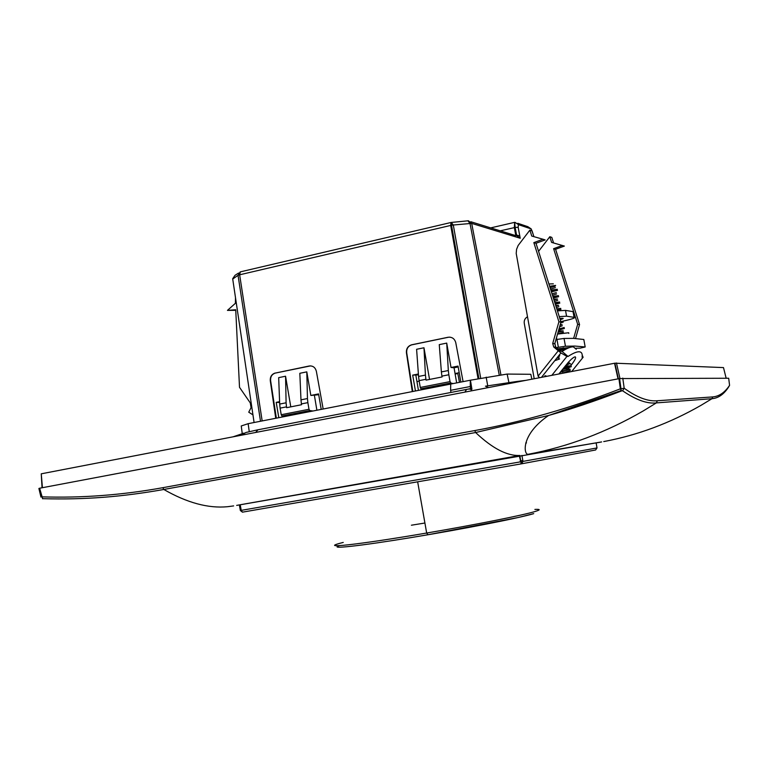 <?xml version="1.0" encoding="UTF-8"?>
<svg xmlns="http://www.w3.org/2000/svg" width="768" height="768" viewBox="0 0 768 768"><rect width="100%" height="100%" fill="white"/><g stroke="black" fill="none" stroke-linecap="round" stroke-linejoin="round"><path stroke-width="1.15" d="M464.573 298.522L463.786 298.694M515.664 234.739L519.802 236.026M242.246 433.661L241.248 425.971L248.15 423.677L450.72 384.077M470.314 380.227L450.72 384.058L450.614 390.326L470.256 386.525L470.314 380.227L507.139 374.064L530.813 374.294L531.859 379.19M508.934 382.666L507.139 374.064M249.245 431.606L248.15 423.677M470.256 386.525L470.602 388.598L451.296 392.39M450.95 392.4L450.614 390.326M470.429 380.227L471.926 389.261M487.738 385.843L486.163 377.146M471.802 388.57L469.43 389.03M558.874 373.987L568.541 362.064C571.67 358.714 573.888 356.976 575.194 356.842C576.326 357.408 575.088 360.038 571.469 364.752L570.778 365.616M571.709 371.51L583.114 357.274L582.115 357.216C582.605 353.808 581.654 351.994 579.245 351.782C576.778 351.638 573.043 353.194 568.032 356.458L562.061 351.437C567.091 348.202 570.864 346.675 573.36 346.848L576.269 349.296M539.578 377.702L538.099 376.128L516.202 253.392L516.586 249.293L518.15 245.472L529.872 230.122L531.754 236.054L543.005 239.232L533.837 242.621L558.922 321.782L552.701 343.498L553.747 347.011L560.928 352.925L566.957 356.4L551.837 375.341M568.032 356.458L566.957 356.4M562.061 351.437L560.506 351.101L555.821 347.165L553.747 347.011M558.922 321.782L560.976 322.061L554.784 343.67L555.821 347.165M560.976 322.061L536.006 243.283L533.837 242.621M536.006 243.283L545.136 239.914L543.005 239.232M533.904 236.659L532.061 230.842L529.872 230.122M569.155 367.642L568.157 368.88M583.114 357.274L582.24 355.277M553.574 242.957L551.808 237.389L549.811 236.726L551.616 242.4L564.355 246.077L555.59 249.283L579.552 324.576L575.558 338.438M549.811 236.726L538.56 251.357M562.406 245.453L553.613 248.678L555.59 249.283M553.613 248.678L577.67 324.317L579.552 324.576M577.67 324.317L573.629 338.381M411.398 525.216L424.915 523.018M520.886 463.488L522.499 463.19M240.221 504.768L241.219 510.365L240.355 510.509L239.366 504.912L236.678 505.392L596.928 442.714M240.365 510.518L242.448 512.16L241.219 510.365L520.358 461.875L597.014 447.936L596.141 442.848M457.795 373.498L455.366 373.469L459.197 372.71M471.859 343.882L472.675 343.766M455.146 374.045L457.795 373.517M476.496 369.821L477.302 369.658M416.947 381.59L419.174 381.149M557.76 348.797L569.722 347.462M557.53 334.08L568.685 332.736L568.8 333.398M575.856 348.259L580.186 348.163L585.178 346.973L574.877 346.061L565.45 346.243L556.339 347.606M555.955 339.59L564.048 338.438L573.485 338.371L583.814 339.494L585.178 346.973M568.186 348.058L560.659 349.776M279.686 404.074L278.678 377.645L285.562 376.224L286.099 402.797L279.686 404.074L280.109 408.125L286.493 406.867L286.099 402.797M286.493 406.867L286.627 407.683L301.555 404.726L301.411 403.91L307.862 402.643L307.459 398.554L300.979 399.84L301.411 403.91M285.562 376.224L290.784 406.858M478.08 378.73L450.691 225.437L453.302 225.005L451.229 222.442L240.422 271.853M515.837 235.661L514.33 227.616L514.675 222.355L515.146 227.434L500.266 230.842M533.232 234.538L531.206 228.922L518.467 224.65L518.16 227.28L515.146 227.434L516.672 235.613L515.894 235.68L470.87 221.75M450.01 337.152L448.147 337.248C452.054 336.874 454.589 338.669 455.75 342.605L463.085 381.638M460.848 382.08L458.035 366.086L451.027 367.478L454.051 367.776L458.179 366.95M453.101 234.259L452.467 234.576L464.813 299.76M518.16 227.28L520.224 238.262L516.672 235.613M499.286 375.216L469.978 223.363L467.875 220.829L451.786 222.394M456.672 382.896L454.051 367.776M451.027 367.478L446.717 343.094L439.267 344.63L441.379 371.914L448.32 370.541L446.717 343.094M448.32 370.541L448.829 374.755L441.917 376.118L442.061 376.963L426.067 380.122L425.914 379.286L419.088 380.64L418.56 376.454L425.434 375.091L425.914 379.286M450.038 381.619L450.73 382.982L420.902 388.819L420.278 387.456L450.038 381.619L448.829 374.755M450.73 382.982L453.12 383.587M441.917 376.118L441.379 371.914M425.434 375.091L423.974 347.77L416.602 349.286L418.56 376.454M423.974 347.77L429.542 379.44M321.216 409.392L318.576 393.907L310.829 395.453L306.797 371.866L299.827 373.296L300.979 399.84M306.797 371.866L307.459 398.554M323.165 409.008L316.349 371.222C315.264 367.402 312.902 365.654 309.264 365.99L275.232 373.094C271.882 374.285 270.346 376.819 270.614 380.678L276.346 418.157M310.646 365.875L275.434 373.056M412.31 391.584L406.426 352.733C406.176 348.778 407.846 346.147 411.418 344.851L411.658 344.87C408.077 346.118 406.426 348.749 406.704 352.742L406.426 352.733M412.819 391.488L406.704 352.742M310.829 395.453L318.72 394.742M415.45 390.97L412.685 375.13L418.445 374.87M412.685 375.13L418.387 373.997M418.454 390.384L415.882 375.379M459.456 382.349L457.699 373.008M308.995 409.277L309.763 410.573L281.933 416.016L281.222 414.73L308.995 409.277L307.862 402.643M309.763 410.573L312.586 410.938L284.448 416.438L281.933 416.016M314.438 395.587L316.886 410.237M420.902 388.819L422.966 389.357L453.101 383.472M420.278 387.456L419.088 380.64M411.869 344.822L448.378 337.267M448.147 337.248L411.629 344.803M281.222 414.73L280.109 408.125M270.614 380.678L270.278 380.678C270.048 376.858 271.603 374.323 274.944 373.094L275.146 373.046M270.278 380.678L275.741 418.282M282.221 416.064L282.374 416.986M278.813 417.677L276.211 402.355L279.619 402.451M279.59 401.683L276.211 402.355M260.506 421.258L238.032 275.338L239.645 274.8L240.355 271.872M232.723 279.024L238.032 275.338L240.202 271.92M254.093 422.515L232.675 278.726L235.037 275.299L238.531 273.072M235.498 297.658L235.411 303.283L227.453 310.387L235.728 309.754L239.51 387.312L250.992 403.949L251.213 407.357L248.746 412.195L252.95 414.864M235.757 310.32L227.453 310.387M555.418 287.645L550.512 289.046M550.061 287.626L555.168 286.253L551.424 286.57L555.619 285.418L549.638 286.291M570.346 370.358L562.858 373.075L562.589 371.587L570.134 369.178L563.722 369.158M560.15 372.384L562.589 371.587M569.194 363.974L565.709 365.434M567.408 363.341L568.982 362.784L568.166 362.477M554.726 360.72L559.574 358.973M563.443 332.112L557.779 334.032M558.019 332.39L563.213 330.845L558.422 330.97M562.291 325.757L559.632 326.755M560.122 325.046L562.061 324.461M559.824 318.432C563.818 318.077 564.259 318.384 561.149 319.382L560.275 319.853M558.854 306.682L556.368 307.526M555.917 306.096L558.614 305.347L555.715 305.462M557.702 300.336L554.419 301.363M553.968 299.942L557.462 298.982L553.738 299.222M556.56 293.99L552.461 295.2M552.01 293.779L556.31 292.618M561.446 370.771L566.198 370.493M556.781 358.138L558.941 358.07M564.749 349.795L559.382 350.16M548.899 283.968L553.325 283.843M571.306 366.701L562.502 369.514M563.626 368.035L571.152 365.856L565.219 366.048M559.248 356.938L557.242 357.562M558.48 355.997L559.728 355.642M567.888 347.779L559.363 350.141M558.624 349.526L563.549 347.827M564.403 328.483L558.662 330.134M559.018 328.886L564.221 327.514M563.251 322.118L560.736 322.886M560.87 321.715L563.069 321.139M560.957 309.408L557.28 310.397M556.934 309.322L560.774 308.39L556.781 308.832M559.824 303.12L555.312 304.205M554.976 303.139L559.622 302.016L554.803 302.602M558.662 296.707L553.354 298.022M553.018 296.957L558.47 295.651L552.835 296.371M557.52 290.362L551.395 291.84M551.059 290.774L557.318 289.286L550.858 290.141M567.629 372.298L564.634 372.538M564.259 367.248L567.485 366.95M555.878 360.25L555.082 360.269M551.424 286.57L549.85 286.944M534.202 378.739L524.266 323.299C523.93 320.41 524.995 318.24 527.462 316.8M544.79 375.821L545.942 375.821M563.29 321.072C572.083 319.123 575.683 317.875 574.08 317.328L573.043 311.635L565.517 310.387L566.563 316.195L574.08 317.328M566.563 316.195L559.258 316.627M557.434 310.886L565.517 310.387M42.048 487.776L41.251 473.818L614.87 363.187L723.494 367.594L726.154 378.25M619.296 381.36L619.968 381.235M526.483 442.925L525.715 443.05M601.642 441.926L528.086 454.301C567.888 446.813 606.298 432.336 643.306 410.899L656.352 402.902L711.965 398.698C718.31 398.189 723.83 394.339 728.525 387.149L729.571 385.354C724.838 392.477 719.242 396.326 712.79 396.912L657.341 400.752C647.971 401.616 636.922 397.44 624.192 388.234L620.352 388.838C571.008 407.981 522.49 421.882 474.816 430.56L162.845 487.69C122.054 495.072 81.667 498.125 41.683 496.848L40.954 497.078M657.341 400.752L656.352 402.902C647.203 403.958 635.942 399.917 622.579 390.778L621.61 390.931C594.979 401.126 570.634 409.306 548.592 415.478L475.622 432.528L163.824 489.475C122.352 496.819 85.267 499.862 42.662 498.682L42.48 498.739M621.61 390.931L621.216 390.538L548.582 415.478C520.378 434.765 523.805 454.8 528.038 454.31M618.922 378.701L619.594 378.576L621.216 390.538L620.352 388.838L618.922 378.701L39.629 488.227L38.899 488.486L40.925 496.992M729.571 385.354L728.688 378.25L619.594 378.576M571.469 364.752L569.069 362.736M558.24 350.794L538.099 376.128M554.784 343.67L552.701 343.498M522.816 460.464L520.195 460.934M519.322 455.866L521.328 463.853L242.448 512.16M521.347 463.853L522.979 461.414L521.942 455.414M595.622 449.981L521.357 463.853L595.622 449.981L597.014 447.936M564.048 338.438L565.45 346.243M555.542 346.896L554.89 343.296M262.166 420.931L239.645 274.8L450.691 225.437L451.008 222.451L478.896 378.566M518.467 224.65L515.002 222.346M531.206 228.922L527.827 226.675L517.834 223.306M520.224 238.262L471.677 223.382L453.302 225.005L480.701 378.221M500.947 374.976L471.677 223.382L468.365 220.752M343.238 542.429C315.686 549.254 356.765 545.021 426.672 533.03C475.411 524.746 523.382 515.146 535.219 511.459C540.605 509.808 540.499 509.126 534.893 509.424M417.658 481.814L426.672 533.03L427.949 534.749L518.563 517.43L533.722 513.629C520.291 517.824 463.19 529.056 411.139 537.581C358.944 546.154 328.061 549.427 339.379 545.654M250.282 402.922L251.069 407.626M485.962 386.102L516.038 381.6L517.93 381.878M516.557 381.523L525.84 380.352M488.563 387.542L485.462 386.179M466.541 389.443L464.918 392.102M257.971 429.782L255.619 432.47M471.418 390.854C471.418 389.059 469.699 388.608 466.253 389.491L257.597 429.859L245.962 432.48L241.162 435.264M244.003 433.104L233.03 436.829M474.816 430.56L475.622 432.528C492.422 448.454 507.178 456.096 519.898 455.462L236.736 505.373M233.635 505.91L227.53 506.707C208.301 508.56 187.066 502.819 163.824 489.475L162.845 487.69M42.662 498.682L39.629 488.227M712.79 396.912L711.965 398.698L701.03 405.322C670.003 423.139 637.642 435.206 603.955 441.533L603.734 441.571M600.432 442.176L528.086 454.301M622.579 390.778L624.192 388.234L622.771 378.106M614.534 363.245L618.038 378.864M41.251 473.818L42.422 487.699M616.454 362.966L619.949 378.509M560.928 352.925L541.498 377.338M521.357 463.853L519.811 455.779M558.355 347.222L556.944 339.408M556.512 337.651L556.829 339.427M514.685 222.346L490.704 227.885M562.272 370.723L562.128 369.907M561.878 371.818L561.658 370.493M561.437 371.962L561.283 370.973M614.87 363.187L618.365 378.806"/></g></svg>
